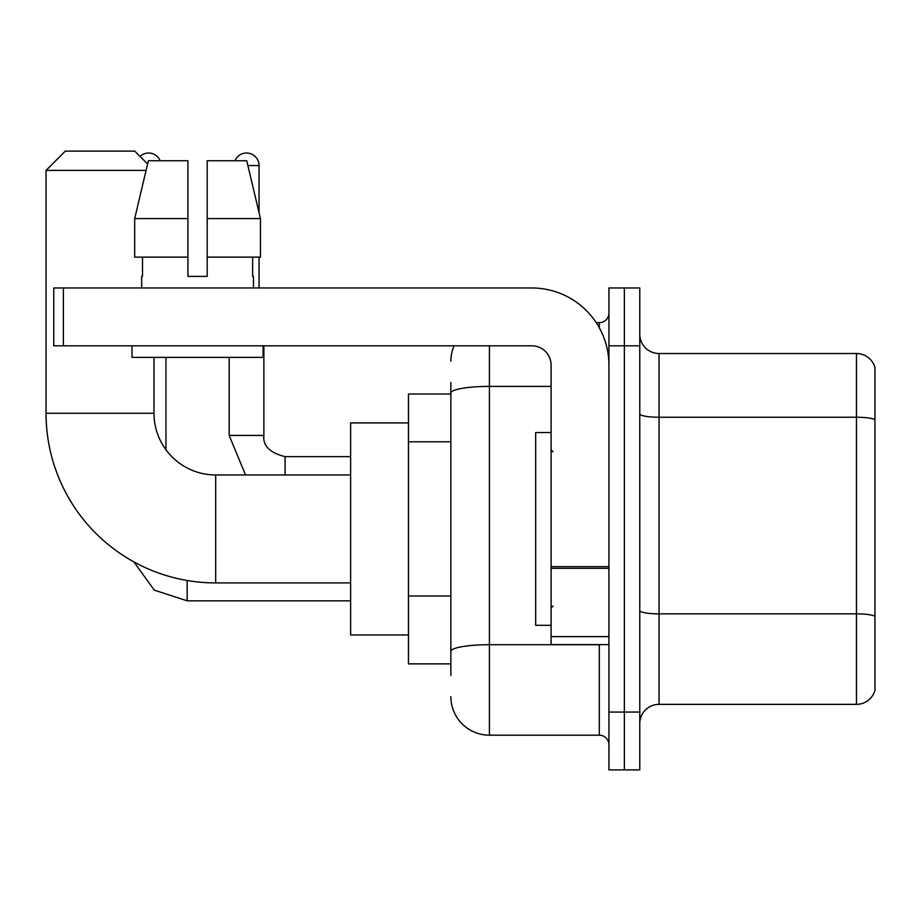 <?xml version="1.0" encoding="UTF-8"?>
<svg xmlns="http://www.w3.org/2000/svg" width="921" height="921" viewBox="0 0 921 921"><rect width="100%" height="100%" fill="white"/><g stroke="black" fill="none" stroke-linecap="round" stroke-linejoin="round"><path stroke-width="1.38" d="M450.864 430.222L450.864 382.434L450.864 393.992L408.452 393.992L408.452 663.868L450.864 663.868M450.864 675.438L450.864 382.434M608.931 712.06L608.931 769.887L624.357 769.887L624.357 712.06L624.357 769.887L639.773 769.887L639.773 712.06L624.357 712.06L624.357 345.801L624.357 712.06L608.931 712.06L608.931 345.801L624.357 345.801L624.357 287.974L624.357 345.801L639.773 345.801L639.773 712.06M639.773 345.801L639.773 287.974L608.931 287.974L608.931 345.801M489.419 345.801L489.419 735.188L599.295 735.188L599.295 644.596M596.221 322.672L599.295 322.672A9.636 9.636 0 0 0 608.931 313.036M450.864 658.089L450.864 607.561M608.931 744.836A9.636 9.636 0 0 0 599.295 735.188M450.864 361.228A38.555 38.555 0 0 1 454.076 345.801M489.419 735.188A38.555 38.555 0 0 1 450.864 696.644M639.773 723.63A19.272 19.272 0 0 1 659.056 704.346L856.449 704.346L856.449 353.514L659.056 353.514A19.272 19.272 0 0 1 639.773 334.242A19.272 19.272 0 0 0 659.056 353.514L659.056 704.346M874.95 367.398A19.272 19.272 0 0 0 856.449 353.514A19.272 19.272 0 0 1 874.95 367.398L874.95 690.474A19.272 19.272 0 0 1 856.449 704.346M639.773 413.886A19.272 3.35 0 0 0 659.056 417.236L856.449 417.236A19.272 3.35 180 0 1 874.95 419.642L874.95 616.264A19.272 3.35 180 0 0 856.449 613.858L659.056 613.858A19.272 3.35 0 0 1 639.773 610.508M207.202 276.404L187.93 276.404L207.202 276.404L187.93 276.404L207.202 276.404L207.202 160.749L246.747 160.749L260.447 218.576L260.447 257.132L207.202 257.132M234.959 160.749A12.526 12.526 0 0 1 259.054 165.561L259.054 212.705L260.447 218.576L207.202 218.576M350.625 582.912L215.687 582.912A169.637 169.637 0 0 1 46.05 413.276L46.05 170.385L65.322 151.113L134.719 151.113L147.613 163.996M215.687 582.912L215.687 474.96A61.684 61.684 0 0 1 154.003 413.276L154.003 357.371M146.094 170.385L46.05 170.385M408.452 422.912L350.625 422.912L350.625 634.949L408.452 634.949M140.038 156.42A12.526 12.526 0 0 1 160.173 160.749M165.953 449.759L165.953 357.371M259.054 257.132L259.054 287.974M608.931 644.596L551.103 644.596L551.103 566.645L608.931 566.645M608.931 365.084A77.111 77.111 0 0 0 531.82 287.974L63.399 287.974L63.399 345.801L531.82 345.801A19.272 19.272 0 0 1 551.103 365.084L551.103 566.645M63.399 345.801L53.763 345.801L53.763 287.974L63.399 287.974M187.93 218.576L187.93 257.132L187.93 218.576L134.685 218.576L148.385 160.749L187.93 160.749L187.93 276.404M141.661 276.404L142.502 276.404L141.661 276.404L141.661 287.974M253.471 276.404L252.63 276.404L253.471 276.404L253.471 287.974M252.63 257.132L252.63 276.404M142.502 276.404L142.502 257.132M132.025 345.801L132.025 357.371L263.107 357.371L263.107 345.801M187.93 257.132L134.685 257.132L134.685 218.576L148.385 160.749M260.447 257.132L260.447 218.576L246.747 160.749M551.103 432.548L535.677 432.548L535.677 625.313L551.103 625.313M450.864 441.781L408.452 441.781M450.864 596.002L408.452 596.002M602.645 644.596A9.636 1.669 0 0 1 599.295 644.7L489.419 644.7A38.555 6.7 180 0 0 450.864 651.389M450.864 393.083A38.555 6.7 180 0 1 489.419 386.394L551.103 386.394M599.295 327.749L599.295 322.672M46.05 413.276L154.003 413.276M187.159 580.495L187.159 600.837L154.279 590.142L133.89 561.879L154.279 590.142L187.159 600.837L350.625 600.837M245.539 474.96L229.179 435.437L245.539 474.96L229.179 435.437L263.843 435.437C262.715 445.718 269.784 452.787 285.084 456.643L285.084 474.96M247.899 165.561L259.054 165.561M285.084 456.678L285.084 456.643C269.784 452.787 262.715 445.718 263.878 435.437L263.878 345.801M608.931 568.315L551.103 568.315M551.103 636.63L608.931 636.63M350.625 474.96L215.687 474.96M263.878 435.437C262.715 445.718 269.784 452.787 285.084 456.643L350.625 456.643M229.179 435.437L229.179 357.371M553.026 451.831L551.103 449.897M553.026 606.041L551.103 607.964"/></g></svg>
